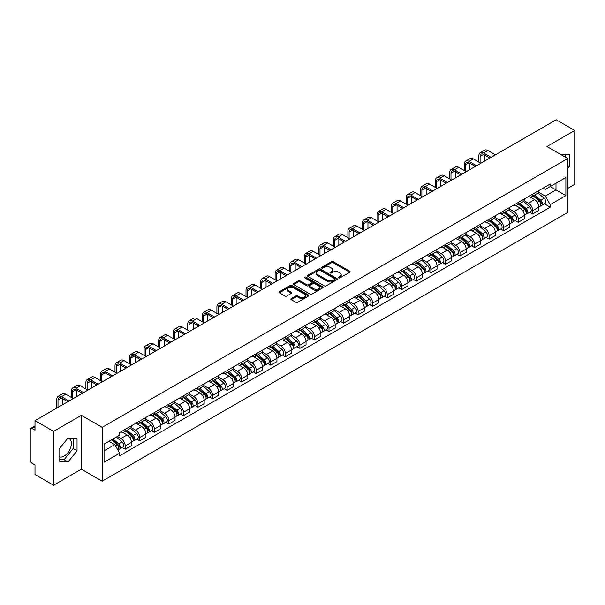 <?xml version="1.0" encoding="UTF-8"?>
<svg xmlns="http://www.w3.org/2000/svg" width="605" height="605" viewBox="0 0 605 605"><rect width="100%" height="100%" fill="white"/><g stroke="black" fill="none" stroke-linecap="round" stroke-linejoin="round"><path stroke-width="0.91" d="M338.724 277.869A0.907 0.522 0 0 0 340.01 277.869L349.743 272.25A1.293 0.749 0 0 0 350.121 271.728A1.293 0.749 0 0 0 349.743 271.199L333.257 261.678A1.293 0.749 0 0 0 331.427 261.678L321.694 267.297A0.907 0.522 0 0 0 321.429 267.667A0.907 0.522 0 0 0 321.694 268.038A0.907 0.522 0 0 0 322.972 268.038L324.235 267.312A4.144 2.39 0 0 1 330.096 267.312L331.472 268.106A4.144 2.39 0 0 1 332.682 269.792A4.144 2.39 0 0 1 331.472 271.486L330.209 272.212A0.907 0.522 0 0 0 329.944 272.583A0.907 0.522 0 0 0 330.209 272.953A0.907 0.522 0 0 0 331.495 272.953L332.75 272.227A4.144 2.39 0 0 1 338.611 272.227L339.987 273.021A4.144 2.39 0 0 1 341.197 274.715A4.144 2.39 0 0 1 339.987 276.402L338.724 277.128A0.907 0.522 0 0 0 338.46 277.498A0.907 0.522 0 0 0 338.724 277.869L338.724 277.128M560.109 154.131A10.293 5.944 -60 0 1 561.516 154.585A10.293 5.944 -60 0 1 562.612 155.576M67.745 438.315A10.293 5.944 -60 0 1 69.265 438.784A10.293 5.944 -60 0 1 70.838 447.034A10.293 5.944 -60 0 1 64.115 456.102A10.293 5.944 -60 0 1 59.033 456.646M291.217 298.583A1.293 0.749 0 0 0 290.839 299.112A1.293 0.749 0 0 0 291.217 299.641L295.845 302.311A1.293 0.749 0 0 0 297.675 302.311L308.482 296.072A1.293 0.749 0 0 0 308.86 295.543A1.293 0.749 0 0 0 308.482 295.013L291.996 285.499A1.293 0.749 0 0 0 290.166 285.499L279.359 291.739A1.293 0.749 0 0 0 278.981 292.268A1.293 0.749 0 0 0 279.359 292.797L284.947 296.019A1.293 0.749 0 0 0 286.778 296.019L291.406 293.349A1.293 0.749 0 0 0 291.784 292.82A1.293 0.749 0 0 0 291.406 292.291L288.63 290.695A3.464 1.996 0 0 1 287.617 289.281A3.464 1.996 0 0 1 289.757 287.428A3.464 1.996 0 0 1 293.531 287.867L304.383 294.128A3.464 1.996 0 0 1 305.396 295.543A3.464 1.996 0 0 1 303.264 297.395A3.464 1.996 0 0 1 299.483 296.957L297.675 295.913A1.293 0.749 0 0 0 295.845 295.913L291.217 298.583L291.217 299.641M102.184 427.334L81.38 415.325L53.573 431.373L35.007 420.656L556.184 119.76L574.75 130.476L546.95 146.531L567.755 158.54L102.184 427.334L102.184 481.202L567.755 212.408L567.755 158.54M324.325 285.87A1.293 0.749 0 0 0 326.155 285.87L336.962 279.631A1.293 0.749 0 0 0 337.34 279.102A1.293 0.749 0 0 0 336.962 278.572L320.476 269.051A1.293 0.749 0 0 0 318.646 269.051L307.839 275.29A1.293 0.749 0 0 0 307.461 275.82A1.293 0.749 0 0 0 307.839 276.349L324.325 285.87M305.041 278.066A0.907 0.522 0 0 1 305.964 278.194L305.964 277.12L322.722 286.793A1.293 0.749 0 0 1 323.1 287.322A1.293 0.749 0 0 1 322.722 287.851L311.915 294.09A1.293 0.749 0 0 1 310.085 294.09L293.599 284.569L298.227 281.922L298.227 280.849L293.599 283.518A1.293 0.749 0 0 0 293.221 284.048A1.293 0.749 0 0 0 293.599 284.569L293.599 283.518M298.227 281.922A1.293 0.749 0 0 1 300.057 281.922L300.057 280.849A1.293 0.749 0 0 0 298.227 280.849M300.057 280.849L306.743 284.705A1.293 0.749 0 0 0 308.573 284.705L311.643 282.936A1.293 0.749 0 0 0 312.021 282.406A1.293 0.749 0 0 0 311.643 281.877L304.678 277.861A0.907 0.522 0 0 1 304.413 277.491A0.907 0.522 0 0 1 304.973 277.007A0.907 0.522 0 0 1 305.964 277.12M53.573 431.373L53.573 485.24L35.007 474.524L35.007 464.988L32.118 463.317A2.639 1.52 -120 0 1 30.25 460.087L30.25 429.595A2.639 1.52 -120 0 1 30.794 428.393L35.007 425.958M567.755 188.382L574.75 184.343L574.75 130.476M53.573 485.24L81.38 469.193L102.184 481.202M35.007 420.656L35.007 430.193L32.118 428.522A2.639 1.52 -120 0 0 30.794 428.393M532.763 194.092A6.073 3.501 60 0 1 531.508 196.822L537.663 193.26A6.073 3.501 -120 0 0 538.919 190.537M524.028 200.633L528.475 203.197A6.073 3.501 60 0 1 532.763 210.631L538.926 207.076A6.073 3.501 -120 0 0 534.631 199.642L530.222 197.094M538.926 207.076L538.926 210.359L532.763 213.92L529.814 212.211M531.508 196.822A6.073 3.501 60 0 1 528.52 196.542M532.763 210.631L532.763 213.92M518.213 202.493A6.073 3.501 60 0 1 516.95 205.224L523.113 201.669A6.073 3.501 -120 0 0 524.369 198.939M515.256 220.613L518.213 222.322L524.369 218.768L524.369 215.478A6.073 3.501 -120 0 0 520.073 208.044L515.672 205.503M516.95 205.224A6.073 3.501 60 0 1 513.963 204.951M509.47 209.035L513.917 211.599A6.073 3.501 60 0 1 518.213 219.033L518.213 222.322M503.655 210.903A6.073 3.501 60 0 1 502.4 213.626L508.555 210.071A6.073 3.501 -120 0 0 509.811 207.349M500.706 229.015L503.655 230.724L509.811 227.17L509.811 223.88A6.073 3.501 -120 0 0 505.523 216.446L501.114 213.905M502.4 213.626A6.073 3.501 60 0 1 499.412 213.353M494.913 217.437L499.367 220.001A6.073 3.501 60 0 1 503.655 227.435L503.655 230.724M489.097 219.305A6.073 3.501 60 0 1 487.842 222.027L493.998 218.473A6.073 3.501 -120 0 0 495.261 215.751M486.148 237.425L489.097 239.126L495.261 235.572L495.261 232.282A6.073 3.501 -120 0 0 490.965 224.848L486.556 222.307M487.842 222.027A6.073 3.501 60 0 1 484.855 221.755M480.362 225.839L484.809 228.41A6.073 3.501 60 0 1 489.097 235.844L489.097 239.126M474.547 227.707A6.073 3.501 60 0 1 473.291 230.429L479.447 226.875A6.073 3.501 -120 0 0 480.703 224.152M471.59 245.827L474.547 247.528L480.703 243.974L480.703 240.692A6.073 3.501 -120 0 0 476.415 233.258L472.006 230.709M473.291 230.429A6.073 3.501 60 0 1 470.304 230.157M465.805 234.241L470.251 236.812A6.073 3.501 60 0 1 474.547 244.246L474.547 247.528M459.989 236.109A6.073 3.501 60 0 1 458.734 238.831L464.89 235.277A6.073 3.501 -120 0 0 466.145 232.554M457.04 254.229L459.989 255.93L466.145 252.376L466.145 249.094A6.073 3.501 -120 0 0 461.857 241.66L457.448 239.111M458.734 238.831A6.073 3.501 60 0 1 455.746 238.559M451.254 242.643L455.701 245.214A6.073 3.501 60 0 1 459.989 252.648L459.989 255.93M445.439 244.511A6.073 3.501 60 0 1 444.176 247.241L450.339 243.679A6.073 3.501 -120 0 0 451.595 240.956M442.482 262.63L445.439 264.332L451.595 260.778L451.595 257.496A6.073 3.501 -120 0 0 447.299 250.062L442.898 247.513M444.176 247.241A6.073 3.501 60 0 1 441.189 246.961M436.697 251.052L441.143 253.616A6.073 3.501 60 0 1 445.439 261.05L445.439 264.332M430.881 252.913A6.073 3.501 60 0 1 429.626 255.643L435.781 252.088A6.073 3.501 -120 0 0 437.037 249.358M427.932 271.032L430.881 272.742L437.037 269.187L437.037 265.898A6.073 3.501 -120 0 0 432.749 258.464L428.34 255.923M429.626 255.643A6.073 3.501 60 0 1 426.638 255.363M422.139 259.454L426.586 262.018A6.073 3.501 60 0 1 430.881 269.452L430.881 272.742M416.323 261.322A6.073 3.501 60 0 1 415.068 264.045L421.224 260.49A6.073 3.501 -120 0 0 422.487 257.76M413.374 279.434L416.323 281.143L422.487 277.589L422.487 274.299A6.073 3.501 -120 0 0 418.191 266.865L413.782 264.325M415.068 264.045A6.073 3.501 60 0 1 412.081 263.772M407.589 267.856L412.035 270.42A6.073 3.501 60 0 1 416.323 277.854L416.323 281.143M401.773 269.724A6.073 3.501 60 0 1 400.518 272.447L406.673 268.892A6.073 3.501 -120 0 0 407.929 266.17M398.816 287.844L401.773 289.545L407.929 285.991L407.929 282.701A6.073 3.501 -120 0 0 403.641 275.267L399.232 272.726M400.518 272.447A6.073 3.501 60 0 1 397.523 272.174M393.031 276.258L397.477 278.829A6.073 3.501 60 0 1 401.773 286.256L401.773 289.545M387.215 278.126A6.073 3.501 60 0 1 385.96 280.849L392.116 277.294A6.073 3.501 -120 0 0 393.371 274.572M384.266 296.246L387.215 297.947L393.371 294.393L393.371 291.111A6.073 3.501 -120 0 0 389.083 283.677L384.674 281.128M385.96 280.849A6.073 3.501 60 0 1 382.973 280.576M378.48 284.66L382.927 287.231A6.073 3.501 60 0 1 387.215 294.665L387.215 297.947M372.665 286.528A6.073 3.501 60 0 1 371.402 289.25L377.565 285.696A6.073 3.501 -120 0 0 378.821 282.974M369.708 304.648L372.665 306.349L378.821 302.795L378.821 299.513A6.073 3.501 -120 0 0 374.525 292.079L370.124 289.53M371.402 289.25A6.073 3.501 60 0 1 368.415 288.978M363.923 293.062L368.369 295.633A6.073 3.501 60 0 1 372.665 303.067L372.665 306.349M358.107 294.93A6.073 3.501 60 0 1 356.852 297.66L363.008 294.098A6.073 3.501 -120 0 0 364.263 291.376M355.158 313.05L358.107 314.751L364.263 311.197L364.263 307.915A6.073 3.501 -120 0 0 359.975 300.481L355.566 297.932M356.852 297.66A6.073 3.501 60 0 1 353.865 297.38M349.365 301.464L353.812 304.035A6.073 3.501 60 0 1 358.107 311.469L358.107 314.751M343.549 303.332A6.073 3.501 60 0 1 342.294 306.062L348.45 302.508A6.073 3.501 -120 0 0 349.713 299.777M340.6 321.452L343.549 323.161L349.713 319.606L349.713 316.317A6.073 3.501 -120 0 0 345.417 308.883L341.008 306.342M342.294 306.062A6.073 3.501 60 0 1 339.307 305.782M334.815 309.873L339.261 312.437A6.073 3.501 60 0 1 343.549 319.871L343.549 323.161M328.999 311.741A6.073 3.501 60 0 1 327.744 314.464L333.899 310.909A6.073 3.501 -120 0 0 335.155 308.179M326.042 329.854L328.999 331.563L335.155 328.008L335.155 324.719A6.073 3.501 -120 0 0 330.867 317.285L326.458 314.744M327.744 314.464A6.073 3.501 60 0 1 324.749 314.192M320.257 318.275L324.704 320.839A6.073 3.501 60 0 1 328.999 328.273L328.999 331.563M314.441 320.143A6.073 3.501 60 0 1 313.186 322.866L319.342 319.311A6.073 3.501 -120 0 0 320.597 316.589M311.492 338.263L314.441 339.965L320.597 336.41L320.597 333.121A6.073 3.501 -120 0 0 316.309 325.687L311.9 323.146M313.186 322.866A6.073 3.501 60 0 1 310.199 322.594M305.707 326.677L310.153 329.241A6.073 3.501 60 0 1 314.441 336.675L314.441 339.965M299.891 328.545A6.073 3.501 60 0 1 298.628 331.268L304.791 327.713A6.073 3.501 -120 0 0 306.047 324.991M296.934 346.665L299.891 348.367L306.047 344.812L306.047 341.53A6.073 3.501 -120 0 0 301.751 334.096L297.342 331.548M298.628 331.268A6.073 3.501 60 0 1 295.641 330.995M291.149 335.079L295.595 337.651A6.073 3.501 60 0 1 299.891 345.084L299.891 348.367M285.333 336.947A6.073 3.501 60 0 1 284.078 339.67L290.234 336.115A6.073 3.501 -120 0 0 291.489 333.393M282.384 355.067L285.333 356.768L291.489 353.214L291.489 349.932A6.073 3.501 -120 0 0 287.201 342.498L282.792 339.95M284.078 339.67A6.073 3.501 60 0 1 281.091 339.397M276.591 343.481L281.038 346.052A6.073 3.501 60 0 1 285.333 353.486L285.333 356.768M270.775 345.349A6.073 3.501 60 0 1 269.52 348.072L275.676 344.517A6.073 3.501 -120 0 0 276.939 341.795M267.826 363.469L270.775 365.17L276.939 361.616L276.939 358.334A6.073 3.501 -120 0 0 272.643 350.9L268.234 348.351M269.52 348.072A6.073 3.501 60 0 1 266.533 347.799M262.041 351.883L266.487 354.454A6.073 3.501 60 0 1 270.775 361.888L270.775 365.17M256.225 353.751A6.073 3.501 60 0 1 254.97 356.481L261.126 352.927A6.073 3.501 -120 0 0 262.381 350.197M253.268 371.871L256.225 373.58L262.381 370.018L262.381 366.736A6.073 3.501 -120 0 0 258.085 359.302L253.684 356.761M254.97 356.481A6.073 3.501 60 0 1 251.975 356.201M247.483 360.293L251.93 362.856A6.073 3.501 60 0 1 256.225 370.29L256.225 373.58M241.667 362.161A6.073 3.501 60 0 1 240.412 364.883L246.568 361.329A6.073 3.501 -120 0 0 247.823 358.599M238.718 380.273L241.667 381.982L247.823 378.427L247.823 375.138A6.073 3.501 -120 0 0 243.535 367.704L239.126 365.163M240.412 364.883A6.073 3.501 60 0 1 237.425 364.611M232.933 368.695L237.379 371.258A6.073 3.501 60 0 1 241.667 378.692L241.667 381.982M227.109 370.562A6.073 3.501 60 0 1 225.854 373.285L232.018 369.731A6.073 3.501 -120 0 0 233.273 367.008M224.16 388.682L227.117 390.384L233.273 386.829L233.273 383.54A6.073 3.501 -120 0 0 228.977 376.106L224.568 373.565M225.854 373.285A6.073 3.501 60 0 1 222.867 373.013M218.375 377.096L222.821 379.66A6.073 3.501 60 0 1 227.117 387.094L227.117 390.384M212.559 378.964A6.073 3.501 60 0 1 211.304 381.687L217.46 378.133A6.073 3.501 -120 0 0 218.715 375.41M209.61 397.084L212.559 398.786L218.715 395.231L218.715 391.942A6.073 3.501 -120 0 0 214.427 384.515L210.018 381.967M211.304 381.687A6.073 3.501 60 0 1 208.317 381.415M203.817 385.498L208.264 388.07A6.073 3.501 60 0 1 212.559 395.504L212.559 398.786M198.001 387.366A6.073 3.501 60 0 1 196.746 390.089L202.902 386.534A6.073 3.501 -120 0 0 204.165 383.812M195.052 405.486L198.001 407.188L204.165 403.633L204.165 400.351A6.073 3.501 -120 0 0 199.869 392.917L195.46 390.369M196.746 390.089A6.073 3.501 60 0 1 193.759 389.817M189.267 393.9L193.713 396.472A6.073 3.501 60 0 1 198.001 403.906L198.001 407.188M183.451 395.768A6.073 3.501 60 0 1 182.188 398.491L188.352 394.936A6.073 3.501 -120 0 0 189.607 392.214M180.494 413.888L183.451 415.59L189.607 412.035L189.607 408.753A6.073 3.501 -120 0 0 185.311 401.319L180.91 398.771M182.188 398.491A6.073 3.501 60 0 1 179.201 398.219M174.709 402.302L179.156 404.874A6.073 3.501 60 0 1 183.451 412.308L183.451 415.59M168.893 404.17A6.073 3.501 60 0 1 167.638 406.9L173.794 403.346A6.073 3.501 -120 0 0 175.049 400.616M165.944 422.29L168.893 423.999L175.049 420.437L175.049 417.155A6.073 3.501 -120 0 0 170.761 409.721L166.352 407.18M167.638 406.9A6.073 3.501 60 0 1 164.651 406.62M160.151 410.712L164.605 413.276A6.073 3.501 60 0 1 168.893 420.709L168.893 423.999M154.335 412.572A6.073 3.501 60 0 1 153.08 415.302L159.244 411.748A6.073 3.501 -120 0 0 160.499 409.018M151.386 430.692L154.335 432.401L160.499 428.847L160.499 425.557A6.073 3.501 -120 0 0 156.203 418.123L151.794 415.582M153.08 415.302A6.073 3.501 60 0 1 150.093 415.03M145.601 419.114L150.048 421.677A6.073 3.501 60 0 1 154.335 429.111L154.335 432.401M139.785 420.982A6.073 3.501 60 0 1 138.53 423.704L144.686 420.15A6.073 3.501 -120 0 0 145.941 417.427M136.828 439.094L139.785 440.803L145.941 437.249L145.941 433.959A6.073 3.501 -120 0 0 141.653 426.525L137.244 423.984M138.53 423.704A6.073 3.501 60 0 1 135.543 423.432M131.043 427.516L135.49 430.079A6.073 3.501 60 0 1 139.785 437.513L139.785 440.803M125.227 429.384A6.073 3.501 60 0 1 123.972 432.106L130.128 428.552A6.073 3.501 -120 0 0 131.391 425.829M122.278 447.503L125.227 449.205L131.391 445.651L131.391 442.361A6.073 3.501 -120 0 0 127.095 434.927L122.686 432.386M123.972 432.106A6.073 3.501 60 0 1 120.985 431.834M117.393 436.439L120.939 438.489A6.073 3.501 60 0 1 125.227 445.923L125.227 449.205M543.078 188.14L545.264 189.41L565.887 177.499L555.995 183.209L555.995 189.894L545.264 196.088L538.579 192.224M104.052 450.823L114.784 444.63L119.722 453.19L104.052 462.243L104.052 444.138L119.722 435.093L119.722 432.56L550.21 184.018L550.21 186.552L565.887 195.604L550.21 204.649L545.264 196.088M565.887 177.499L565.887 195.604M119.722 453.19L119.722 455.724L550.21 207.182L550.21 204.649M567.755 168.477L569.29 166.564L569.29 154.562L560.026 154.078M81.38 415.325L81.38 469.193M59.033 461.161L68.04 461.963L77.039 450.763L77.039 438.761L68.04 437.952L59.033 449.152L59.033 461.161M114.784 444.63L108.998 441.287M544.364 203.809L550.21 207.182M565.372 157.171L565.372 154.207M567.755 165.679L569.29 166.564M59.033 459.248L64.115 459.702L73.122 448.502L73.122 438.406M64.115 459.702L68.04 461.963M73.122 448.502L77.039 450.763M339.087 277.998L339.987 277.483A4.144 2.39 0 0 0 341.197 275.789L341.197 274.715M332.682 269.792L332.682 270.874A4.144 2.39 0 0 1 331.472 272.568L330.572 273.082M349.743 271.199L349.743 272.25L333.257 262.759A1.293 0.749 0 0 0 331.427 262.759L322.057 268.166M336.962 278.572L336.962 279.631L320.476 270.132A1.293 0.749 0 0 0 318.646 270.132L307.862 276.364M334.671 279.472A0.907 0.522 0 0 0 334.943 279.102A0.907 0.522 0 0 0 334.671 278.731L320.204 270.374A0.907 0.522 0 0 0 318.926 270.374L317.595 271.146A4.144 2.39 0 0 0 316.377 272.832A4.144 2.39 0 0 0 317.595 274.526L327.486 280.236A4.144 2.39 0 0 0 333.347 280.236L334.671 279.472L334.671 280.546A0.907 0.522 0 0 0 334.943 280.175L334.943 279.102M316.377 272.832L316.377 273.914A4.144 2.39 0 0 0 317.595 275.608L317.595 274.526M334.671 280.546L333.347 281.317A4.144 2.39 0 0 1 327.486 281.317L317.595 275.608M300.057 281.922L306.743 285.779A1.293 0.749 0 0 0 308.573 285.779L311.643 284.01A1.293 0.749 0 0 0 312.021 283.48L312.021 282.406M305.964 278.194L322.707 287.859M313.677 288.714A3.464 1.996 0 0 0 317.459 289.145A3.464 1.996 0 0 0 319.591 287.299A3.464 1.996 0 0 0 318.578 285.885L314.759 283.677A1.293 0.749 0 0 0 312.921 283.677L309.858 285.447A1.293 0.749 0 0 0 309.48 285.976A1.293 0.749 0 0 0 309.858 286.505L313.677 288.714L313.677 289.787A3.464 1.996 0 0 0 317.459 290.219A3.464 1.996 0 0 0 319.591 288.373L319.591 287.299M309.48 285.976L309.48 287.05A1.293 0.749 0 0 0 309.858 287.579L309.858 286.505M313.677 289.787L309.858 287.579M305.396 295.543L305.396 296.624A3.464 1.996 0 0 1 303.264 298.469A3.464 1.996 0 0 1 299.483 298.038L297.675 296.995A1.293 0.749 0 0 0 295.845 296.995L291.239 299.649M287.617 289.281L287.617 290.355A3.464 1.996 0 0 0 288.63 291.769L288.63 290.695M291.383 293.357L288.63 291.769M308.482 295.013L308.482 296.072L291.996 286.573A1.293 0.749 0 0 0 290.166 286.573L279.374 292.805M533.186 195.846L539.115 201.14A3.297 1.906 60 0 1 540.152 206.245L538.919 206.955M533.345 195.99L536.136 197.601M533.784 195.506L540.386 201.389A1.581 0.915 60 0 1 540.878 203.84A1.581 0.915 60 0 1 540.734 203.9M534.775 194.931L540.704 200.225A3.297 1.906 60 0 1 541.74 205.329A3.297 1.906 60 0 1 540.741 205.435M538.079 192.95L544.061 198.289A3.297 1.906 60 0 1 545.097 203.386L541.74 205.329M480.098 162.821L480.098 156.415A4.946 2.859 60 0 1 481.119 154.146A4.946 2.859 60 0 1 483.599 154.396L489.891 158.034M495.397 154.85L487.887 150.516A6.663 3.849 -120 0 0 484.56 150.184L480.264 152.664A6.663 3.849 -120 0 0 478.888 155.712L478.888 162.125M491.109 157.33L483.599 152.997A6.663 3.849 -120 0 0 480.264 152.664M484.386 161.21L484.386 154.85M518.629 204.256L524.565 209.542A3.297 1.906 60 0 1 525.594 214.646L524.369 215.357M518.788 204.392L521.578 206.002M519.226 203.908L525.828 209.799A1.581 0.915 60 0 1 526.327 212.242A1.581 0.915 60 0 1 526.184 212.302M520.217 203.34L526.146 208.627A3.297 1.906 60 0 1 527.182 213.731A3.297 1.906 60 0 1 526.184 213.837M523.522 201.352L529.504 206.691A3.297 1.906 60 0 1 530.54 211.788L527.182 213.731M504.078 212.657L510.007 217.951A3.297 1.906 60 0 1 511.043 223.048L509.811 223.759M504.23 212.794L507.028 214.404M504.676 212.31L511.27 218.201A1.581 0.915 60 0 1 511.769 220.651A1.581 0.915 60 0 1 511.626 220.704M505.659 211.742L511.596 217.036A3.297 1.906 60 0 1 512.632 222.133A3.297 1.906 60 0 1 511.633 222.239M508.971 209.754L514.953 215.093A3.297 1.906 60 0 1 515.989 220.197L512.632 222.133M465.54 171.23L465.54 164.817A4.946 2.859 60 0 1 466.568 162.556A4.946 2.859 60 0 1 469.041 162.798L475.341 166.435M480.846 163.252L473.329 158.918A6.663 3.849 -120 0 0 470.002 158.586L465.706 161.066A6.663 3.849 -120 0 0 464.33 164.114L464.33 170.527M476.551 165.732L469.041 161.399A6.663 3.849 -120 0 0 465.706 161.066M469.835 169.612L469.835 163.252M450.99 179.632L450.99 173.219A4.946 2.859 60 0 1 452.011 170.958A4.946 2.859 60 0 1 454.484 171.2L460.783 174.837M466.289 171.661L458.779 167.32A6.663 3.849 -120 0 0 455.444 166.995L451.156 169.468A6.663 3.849 -120 0 0 449.772 172.523L449.772 178.929M461.993 174.134L454.484 169.801A6.663 3.849 -120 0 0 451.156 169.468M455.278 178.014L455.278 171.661M489.521 221.059L495.45 226.353A3.297 1.906 60 0 1 496.486 231.45L495.261 232.161M489.679 221.196L492.47 222.814M490.118 220.712L496.72 226.603A1.581 0.915 60 0 1 497.219 229.053A1.581 0.915 60 0 1 497.076 229.106M491.109 220.144L497.038 225.438A3.297 1.906 60 0 1 498.074 230.535A3.297 1.906 60 0 1 497.076 230.641M494.414 218.155L500.395 223.495A3.297 1.906 60 0 1 501.432 228.599L498.074 230.535M474.963 229.461L480.899 234.755A3.297 1.906 60 0 1 481.935 239.852L480.703 240.563M475.122 229.605L477.912 231.216M475.568 229.113L482.162 235.005A1.581 0.915 60 0 1 482.661 237.455A1.581 0.915 60 0 1 482.518 237.508M476.551 228.546L482.48 233.84A3.297 1.906 60 0 1 483.516 238.937A3.297 1.906 60 0 1 482.525 239.043M479.863 226.565L485.845 231.896A3.297 1.906 60 0 1 486.881 237.001L483.516 238.937M460.413 237.863L466.342 243.157A3.297 1.906 60 0 1 467.378 248.262L466.145 248.973M460.571 238.007L463.362 239.618M461.01 237.523L467.612 243.407A1.581 0.915 60 0 1 468.104 245.857A1.581 0.915 60 0 1 467.96 245.917M462.001 236.948L467.93 242.242A3.297 1.906 60 0 1 468.966 247.339A3.297 1.906 60 0 1 467.967 247.445M465.305 234.967L471.287 240.306A3.297 1.906 60 0 1 472.323 245.403L468.966 247.339M436.432 188.034L436.432 181.621A4.946 2.859 60 0 1 437.46 179.36A4.946 2.859 60 0 1 439.933 179.602L446.225 183.239M451.731 180.063L444.221 175.722A6.663 3.849 -120 0 0 440.894 175.397L436.598 177.87A6.663 3.849 -120 0 0 435.222 180.925L435.222 187.331M447.443 182.536L439.933 178.203A6.663 3.849 -120 0 0 436.598 177.87M440.727 186.416L440.727 180.063M421.874 196.436L421.874 190.03A4.946 2.859 60 0 1 422.903 187.762A4.946 2.859 60 0 1 425.375 188.004L431.675 191.641M437.181 188.465L429.671 184.132A6.663 3.849 -120 0 0 426.336 183.799L422.048 186.279A6.663 3.849 -120 0 0 420.664 189.327L420.664 195.74M432.885 190.946L425.375 186.605A6.663 3.849 -120 0 0 422.048 186.279M426.17 194.818L426.17 188.465M407.324 204.838L407.324 198.432A4.946 2.859 60 0 1 408.345 196.164A4.946 2.859 60 0 1 410.825 196.413L417.117 200.043M422.623 196.867L415.113 192.534A6.663 3.849 -120 0 0 411.778 192.201L407.49 194.681A6.663 3.849 -120 0 0 406.106 197.729L406.106 204.142M418.335 199.348L410.825 195.007A6.663 3.849 -120 0 0 407.49 194.681M411.612 203.227L411.612 196.867M445.855 246.265L451.791 251.559A3.297 1.906 60 0 1 452.82 256.664L451.595 257.375M446.014 246.409L448.804 248.02M446.452 245.925L453.054 251.809A1.581 0.915 60 0 1 453.553 254.259A1.581 0.915 60 0 1 453.41 254.319M447.443 245.35L453.372 250.644A3.297 1.906 60 0 1 454.408 255.749A3.297 1.906 60 0 1 453.41 255.854M450.748 243.369L456.73 248.708A3.297 1.906 60 0 1 457.766 253.805L454.408 255.749M392.766 213.24L392.766 206.834A4.946 2.859 60 0 1 393.795 204.566A4.946 2.859 60 0 1 396.267 204.815L402.567 208.453M408.072 205.269L400.555 200.936A6.663 3.849 -120 0 0 397.228 200.603L392.932 203.083A6.663 3.849 -120 0 0 391.556 206.131L391.556 212.544M403.777 207.749L396.267 203.416A6.663 3.849 -120 0 0 392.932 203.083M397.061 211.629L397.061 205.269M431.305 254.675L437.233 259.961A3.297 1.906 60 0 1 438.27 265.066L437.037 265.776M431.456 254.811L434.254 256.422M431.902 254.327L438.496 260.218A1.581 0.915 60 0 1 438.996 262.661A1.581 0.915 60 0 1 438.852 262.721M432.885 253.76L438.822 259.046A3.297 1.906 60 0 1 439.858 264.151A3.297 1.906 60 0 1 438.859 264.256M436.197 251.771L442.179 257.11A3.297 1.906 60 0 1 443.215 262.207L439.858 264.151M378.216 221.649L378.216 215.236A4.946 2.859 60 0 1 379.237 212.968A4.946 2.859 60 0 1 381.71 213.217L388.009 216.855M393.515 213.671L386.005 209.338A6.663 3.849 -120 0 0 382.67 209.005L378.382 211.485A6.663 3.849 -120 0 0 376.998 214.533L376.998 220.946M389.219 216.151L381.71 211.818A6.663 3.849 -120 0 0 378.382 211.485M382.504 220.031L382.504 213.671M416.747 263.077L422.676 268.37A3.297 1.906 60 0 1 423.712 273.468L422.479 274.178M416.905 263.213L419.696 264.824M417.344 262.729L423.946 268.62A1.581 0.915 60 0 1 424.445 271.07A1.581 0.915 60 0 1 424.294 271.123M418.335 262.162L424.264 267.448A3.297 1.906 60 0 1 425.3 272.552A3.297 1.906 60 0 1 424.302 272.658M421.64 260.173L427.622 265.512A3.297 1.906 60 0 1 428.658 270.616L425.3 272.552M363.658 230.051L363.658 223.638A4.946 2.859 60 0 1 364.686 221.377A4.946 2.859 60 0 1 367.159 221.619L373.451 225.257M378.957 222.08L371.447 217.739A6.663 3.849 -120 0 0 368.12 217.414L363.824 219.887A6.663 3.849 -120 0 0 362.448 222.942L362.448 229.348M374.669 224.553L367.159 220.22A6.663 3.849 -120 0 0 363.824 219.887M367.953 228.433L367.953 222.08M402.189 271.479L408.125 276.772A3.297 1.906 60 0 1 409.161 281.87L407.929 282.58M402.348 271.615L405.138 273.233M402.794 271.131L409.388 277.022A1.581 0.915 60 0 1 409.887 279.472A1.581 0.915 60 0 1 409.744 279.525M403.777 270.564L409.706 275.857A3.297 1.906 60 0 1 410.742 280.954A3.297 1.906 60 0 1 409.751 281.06M407.082 268.575L413.071 273.914A3.297 1.906 60 0 1 414.107 279.018L410.742 280.954M349.1 238.453L349.1 232.04A4.946 2.859 60 0 1 350.129 229.779A4.946 2.859 60 0 1 352.602 230.021L358.901 233.659M364.407 230.482L356.897 226.141A6.663 3.849 -120 0 0 353.562 225.816L349.274 228.289A6.663 3.849 -120 0 0 347.89 231.344L347.89 237.75M360.111 232.955L352.602 228.622A6.663 3.849 -120 0 0 349.274 228.289M353.396 236.835L353.396 230.482M387.639 279.881L393.568 285.174A3.297 1.906 60 0 1 394.604 290.271L393.371 290.982M387.797 280.024L390.588 281.635M388.236 279.533L394.838 285.424A1.581 0.915 60 0 1 395.33 287.874A1.581 0.915 60 0 1 395.186 287.927M389.227 278.965L395.156 284.259A3.297 1.906 60 0 1 396.192 289.356A3.297 1.906 60 0 1 395.194 289.462M392.532 276.977L398.514 282.316A3.297 1.906 60 0 1 399.55 287.42L396.192 289.356M334.55 246.855L334.55 240.442A4.946 2.859 60 0 1 335.571 238.181A4.946 2.859 60 0 1 338.044 238.423L344.343 242.06M349.849 238.884L342.339 234.551A6.663 3.849 -120 0 0 339.004 234.218L334.716 236.699A6.663 3.849 -120 0 0 333.332 239.746L333.332 246.159M345.561 241.365L338.044 237.024A6.663 3.849 -120 0 0 334.716 236.699M338.838 245.237L338.838 238.884M373.081 288.282L379.01 293.576A3.297 1.906 60 0 1 380.046 298.681L378.821 299.384M373.24 288.426L376.03 290.037M373.678 287.942L380.28 293.826A1.581 0.915 60 0 1 380.779 296.276A1.581 0.915 60 0 1 380.636 296.337M374.669 287.367L380.598 292.661A3.297 1.906 60 0 1 381.634 297.758A3.297 1.906 60 0 1 380.636 297.864M377.974 285.386L383.956 290.725A3.297 1.906 60 0 1 384.992 295.822L381.634 297.758M319.992 255.257L319.992 248.852A4.946 2.859 60 0 1 321.021 246.583A4.946 2.859 60 0 1 323.493 246.832L329.793 250.462M335.299 247.286L327.781 242.953A6.663 3.849 -120 0 0 324.454 242.62L320.158 245.101A6.663 3.849 -120 0 0 318.782 248.148L318.782 254.561M331.003 249.767L323.493 245.426A6.663 3.849 -120 0 0 320.158 245.101M324.288 253.646L324.288 247.286M358.531 296.684L364.46 301.978A3.297 1.906 60 0 1 365.496 307.083L364.263 307.794M358.682 296.828L361.48 298.439M359.128 296.344L365.723 302.228A1.581 0.915 60 0 1 366.222 304.678A1.581 0.915 60 0 1 366.078 304.738M360.111 295.769L366.048 301.063A3.297 1.906 60 0 1 367.084 306.168A3.297 1.906 60 0 1 366.085 306.274M363.423 293.788L369.405 299.127A3.297 1.906 60 0 1 370.441 304.224L367.084 306.168M305.442 263.659L305.442 257.254A4.946 2.859 60 0 1 306.463 254.985A4.946 2.859 60 0 1 308.936 255.234L315.235 258.864M320.741 255.688L313.231 251.355A6.663 3.849 -120 0 0 309.896 251.022L305.608 253.503A6.663 3.849 -120 0 0 304.224 256.55L304.224 262.963M316.445 258.169L308.936 253.835A6.663 3.849 -120 0 0 305.608 253.503M309.73 262.048L309.73 255.688M343.973 305.094L349.902 310.38A3.297 1.906 60 0 1 350.938 315.485L349.705 316.196M344.132 305.23L346.922 306.841M344.57 304.746L351.172 310.637A1.581 0.915 60 0 1 351.671 313.08A1.581 0.915 60 0 1 351.52 313.14M345.561 304.171L351.49 309.465A3.297 1.906 60 0 1 352.526 314.57A3.297 1.906 60 0 1 351.528 314.676M348.866 302.19L354.848 307.529A3.297 1.906 60 0 1 355.884 312.626L352.526 314.57M290.884 272.068L290.884 265.655A4.946 2.859 60 0 1 291.912 263.387A4.946 2.859 60 0 1 294.385 263.636L300.677 267.274M306.183 264.09L298.673 259.757A6.663 3.849 -120 0 0 295.346 259.424L291.05 261.904A6.663 3.849 -120 0 0 289.674 264.952L289.674 271.365M301.895 266.571L294.385 262.237A6.663 3.849 -120 0 0 291.05 261.904M295.179 270.45L295.179 264.09M329.415 313.496L335.351 318.79A3.297 1.906 60 0 1 336.388 323.887L335.155 324.598M329.574 313.632L332.364 315.243M330.02 313.148L336.614 319.039A1.581 0.915 60 0 1 337.114 321.489A1.581 0.915 60 0 1 336.97 321.542M331.003 312.581L336.932 317.867A3.297 1.906 60 0 1 337.968 322.972A3.297 1.906 60 0 1 336.977 323.078M334.308 310.592L340.297 315.931A3.297 1.906 60 0 1 341.326 321.036L337.968 322.972M276.326 280.47L276.326 274.057A4.946 2.859 60 0 1 277.355 271.796A4.946 2.859 60 0 1 279.828 272.038L286.127 275.676M291.633 272.5L284.123 268.159A6.663 3.849 -120 0 0 280.788 267.834L276.5 270.306A6.663 3.849 -120 0 0 275.116 273.362L275.116 279.767M287.337 274.973L279.828 270.639A6.663 3.849 -120 0 0 276.5 270.306M280.622 278.852L280.622 272.5M314.865 321.898L320.794 327.192A3.297 1.906 60 0 1 321.83 332.289L320.597 333M315.024 322.034L317.814 323.652M315.462 321.55L322.064 327.441A1.581 0.915 60 0 1 322.556 329.891A1.581 0.915 60 0 1 322.412 329.944M316.453 320.983L322.382 326.276A3.297 1.906 60 0 1 323.418 331.374A3.297 1.906 60 0 1 322.42 331.479M319.758 318.994L325.74 324.333A3.297 1.906 60 0 1 326.776 329.438L323.418 331.374M261.776 288.872L261.776 282.459A4.946 2.859 60 0 1 262.797 280.198A4.946 2.859 60 0 1 265.27 280.44L271.569 284.078M277.075 280.901L269.565 276.561A6.663 3.849 -120 0 0 266.23 276.235L261.942 278.708A6.663 3.849 -120 0 0 260.558 281.764L260.558 288.169M272.787 283.374L265.27 279.041A6.663 3.849 -120 0 0 261.942 278.708M266.064 287.254L266.064 280.901M300.307 330.3L306.236 335.594A3.297 1.906 60 0 1 307.272 340.691L306.047 341.401M300.466 330.443L303.256 332.054M300.904 329.952L307.506 335.843A1.581 0.915 60 0 1 308.005 338.293A1.581 0.915 60 0 1 307.862 338.346M301.895 329.385L307.824 334.678A3.297 1.906 60 0 1 308.86 339.776A3.297 1.906 60 0 1 307.862 339.881M305.2 327.396L311.182 332.735A3.297 1.906 60 0 1 312.218 337.84L308.86 339.776M247.218 297.274L247.218 290.861A4.946 2.859 60 0 1 248.247 288.6A4.946 2.859 60 0 1 250.72 288.842L257.019 292.48M262.517 289.303L255.007 284.963A6.663 3.849 -120 0 0 251.68 284.637L247.385 287.118A6.663 3.849 -120 0 0 246.008 290.166L246.008 296.571M258.229 291.784L250.72 287.443A6.663 3.849 -120 0 0 247.385 287.118M251.514 295.656L251.514 289.303M285.757 338.702L291.686 343.995A3.297 1.906 60 0 1 292.722 349.1L291.489 349.803M285.908 338.845L288.706 340.456M286.354 338.361L292.949 344.245A1.581 0.915 60 0 1 293.448 346.695A1.581 0.915 60 0 1 293.304 346.756M287.337 337.787L293.274 343.08A3.297 1.906 60 0 1 294.31 348.177A3.297 1.906 60 0 1 293.312 348.283M290.65 335.805L296.632 341.144A3.297 1.906 60 0 1 297.668 346.241L294.31 348.177M232.668 305.676L232.668 299.271A4.946 2.859 60 0 1 233.689 297.002A4.946 2.859 60 0 1 236.162 297.252L242.461 300.882M247.967 297.705L240.457 293.372A6.663 3.849 -120 0 0 237.122 293.039L232.834 295.52A6.663 3.849 -120 0 0 231.45 298.567L231.45 304.98M243.671 300.186L236.162 295.845A6.663 3.849 -120 0 0 232.834 295.52M236.956 304.065L236.956 297.705M271.199 347.104L277.128 352.397A3.297 1.906 60 0 1 278.164 357.502L276.931 358.213M271.358 347.247L274.148 348.858M271.796 346.763L278.398 352.647A1.581 0.915 60 0 1 278.897 355.097A1.581 0.915 60 0 1 278.746 355.158M272.787 346.189L278.716 351.482A3.297 1.906 60 0 1 279.752 356.587A3.297 1.906 60 0 1 278.754 356.693M276.092 344.207L282.074 349.546A3.297 1.906 60 0 1 283.11 354.643L279.752 356.587M218.11 314.078L218.11 307.673A4.946 2.859 60 0 1 219.131 305.404A4.946 2.859 60 0 1 221.612 305.654L227.904 309.284M233.409 306.107L225.899 301.774A6.663 3.849 -120 0 0 222.572 301.441L218.276 303.922A6.663 3.849 -120 0 0 216.9 306.969L216.9 313.382M229.121 308.588L221.612 304.247A6.663 3.849 -120 0 0 218.276 303.922M222.398 312.467L222.398 306.107M256.641 355.513L262.578 360.799A3.297 1.906 60 0 1 263.614 365.904L262.381 366.615M256.8 355.649L259.59 357.26M257.246 355.165L263.84 361.056A1.581 0.915 60 0 1 264.34 363.499A1.581 0.915 60 0 1 264.196 363.56M258.229 354.59L264.158 359.884A3.297 1.906 60 0 1 265.194 364.989A3.297 1.906 60 0 1 264.204 365.095M261.534 352.609L267.523 357.948A3.297 1.906 60 0 1 268.552 363.045L265.194 364.989M203.552 322.488L203.552 316.075A4.946 2.859 60 0 1 204.581 313.806A4.946 2.859 60 0 1 207.054 314.055L213.353 317.693M218.859 314.509L211.349 310.176A6.663 3.849 -120 0 0 208.014 309.843L203.719 312.324A6.663 3.849 -120 0 0 202.342 315.371L202.342 321.784M214.563 316.99L207.054 312.656A6.663 3.849 -120 0 0 203.719 312.324M207.848 320.869L207.848 314.509M242.091 363.915L248.02 369.209A3.297 1.906 60 0 1 249.056 374.306L247.823 375.017M242.25 364.051L245.04 365.662M242.688 363.567L249.29 369.458A1.581 0.915 60 0 1 249.782 371.901A1.581 0.915 60 0 1 249.638 371.962M243.679 363L249.608 368.286A3.297 1.906 60 0 1 250.644 373.391A3.297 1.906 60 0 1 249.646 373.497M246.984 361.011L252.966 366.35A3.297 1.906 60 0 1 254.002 371.447L250.644 373.391M189.002 330.89L189.002 324.477A4.946 2.859 60 0 1 190.023 322.215A4.946 2.859 60 0 1 192.496 322.457L198.795 326.095M204.301 322.919L196.791 318.578A6.663 3.849 -120 0 0 193.456 318.253L189.168 320.726A6.663 3.849 -120 0 0 187.784 323.781L187.784 330.186M200.013 325.392L192.496 321.058A6.663 3.849 -120 0 0 189.168 320.726M193.29 329.271L193.29 322.919M227.533 372.317L233.462 377.611A3.297 1.906 60 0 1 234.498 382.708L233.273 383.419M227.692 372.453L230.482 374.071M228.13 371.969L234.732 377.86A1.581 0.915 60 0 1 235.232 380.311A1.581 0.915 60 0 1 235.088 380.363M229.121 371.402L235.05 376.696A3.297 1.906 60 0 1 236.086 381.793A3.297 1.906 60 0 1 235.088 381.899M232.426 369.413L238.408 374.752A3.297 1.906 60 0 1 239.444 379.857L236.086 381.793M174.444 339.292L174.444 332.879A4.946 2.859 60 0 1 175.473 330.617A4.946 2.859 60 0 1 177.946 330.859L184.245 334.497M189.743 331.321L182.234 326.98A6.663 3.849 -120 0 0 178.906 326.655L174.611 329.128A6.663 3.849 -120 0 0 173.234 332.183L173.234 338.588M185.455 333.794L177.946 329.46A6.663 3.849 -120 0 0 174.611 329.128M178.74 337.673L178.74 331.321M212.983 380.719L218.912 386.013A3.297 1.906 60 0 1 219.948 391.11L218.715 391.821M213.134 380.863L215.924 382.473M213.58 380.371L220.175 386.262A1.581 0.915 60 0 1 220.674 388.712A1.581 0.915 60 0 1 220.53 388.765M214.563 379.804L220.5 385.098A3.297 1.906 60 0 1 221.528 390.195A3.297 1.906 60 0 1 220.538 390.301M217.876 377.815L223.858 383.154A3.297 1.906 60 0 1 224.894 388.259L221.528 390.195M159.894 347.693L159.894 341.28A4.946 2.859 60 0 1 160.915 339.019A4.946 2.859 60 0 1 163.388 339.261L169.687 342.899M175.193 339.723L167.683 335.382A6.663 3.849 -120 0 0 164.348 335.057L160.06 337.529A6.663 3.849 -120 0 0 158.676 340.585L158.676 346.99M170.897 342.196L163.388 337.862A6.663 3.849 -120 0 0 160.06 337.529M164.182 346.075L164.182 339.723M198.425 389.121L204.354 394.415A3.297 1.906 60 0 1 205.39 399.512L204.157 400.223M198.584 389.265L201.374 390.875M199.022 388.781L205.624 394.664A1.581 0.915 60 0 1 206.116 397.114A1.581 0.915 60 0 1 205.972 397.175M200.013 388.206L205.942 393.5A3.297 1.906 60 0 1 206.978 398.597A3.297 1.906 60 0 1 205.98 398.703M203.318 386.224L209.3 391.556A3.297 1.906 60 0 1 210.336 396.661L206.978 398.597M145.336 356.095L145.336 349.69A4.946 2.859 60 0 1 146.357 347.421A4.946 2.859 60 0 1 148.838 347.663L155.13 351.301M160.635 348.125L153.125 343.791A6.663 3.849 -120 0 0 149.798 343.459L145.502 345.939A6.663 3.849 -120 0 0 144.126 348.987L144.126 355.4M156.347 350.605L148.838 346.264A6.663 3.849 -120 0 0 145.502 345.939M149.624 354.477L149.624 348.125M183.867 397.523L189.804 402.817A3.297 1.906 60 0 1 190.84 407.921L189.607 408.632M184.026 397.666L186.816 399.277M184.464 397.183L191.067 403.066A1.581 0.915 60 0 1 191.566 405.516A1.581 0.915 60 0 1 191.422 405.577M185.455 396.608L191.384 401.902A3.297 1.906 60 0 1 192.42 407.006A3.297 1.906 60 0 1 191.43 407.112M188.76 394.626L194.742 399.965A3.297 1.906 60 0 1 195.778 405.063L192.42 407.006M130.778 364.497L130.778 358.092A4.946 2.859 60 0 1 131.807 355.823A4.946 2.859 60 0 1 134.28 356.073L140.579 359.703M146.085 356.526L138.575 352.193A6.663 3.849 -120 0 0 135.24 351.86L130.945 354.341A6.663 3.849 -120 0 0 129.568 357.389L129.568 363.802M141.789 359.007L134.28 354.666A6.663 3.849 -120 0 0 130.945 354.341M135.074 362.887L135.074 356.526M169.317 405.932L175.246 411.219A3.297 1.906 60 0 1 176.282 416.323L175.049 417.034M169.476 406.068L172.266 407.679M169.914 405.584L176.516 411.476A1.581 0.915 60 0 1 177.008 413.918A1.581 0.915 60 0 1 176.864 413.979M170.897 405.01L176.834 410.303A3.297 1.906 60 0 1 177.87 415.408A3.297 1.906 60 0 1 176.872 415.514M174.21 403.028L180.192 408.367A3.297 1.906 60 0 1 181.228 413.465L177.87 415.408M116.228 372.907L116.228 366.494A4.946 2.859 60 0 1 117.249 364.225A4.946 2.859 60 0 1 119.722 364.475L126.021 368.112M131.527 364.928L124.017 360.595A6.663 3.849 -120 0 0 120.682 360.262L116.394 362.743A6.663 3.849 -120 0 0 115.011 365.791L115.011 372.204M127.239 367.409L119.722 363.076A6.663 3.849 -120 0 0 116.394 362.743M120.516 371.288L120.516 364.928M154.759 414.334L160.688 419.62A3.297 1.906 60 0 1 161.724 424.725L160.499 425.436M154.918 414.47L157.708 416.081M155.356 413.986L161.958 419.878A1.581 0.915 60 0 1 162.458 422.32A1.581 0.915 60 0 1 162.314 422.381M156.347 413.419L162.276 418.705A3.297 1.906 60 0 1 163.312 423.81A3.297 1.906 60 0 1 162.314 423.916M159.652 411.43L165.634 416.769A3.297 1.906 60 0 1 166.67 421.867L163.312 423.81M101.67 381.309L101.67 374.896A4.946 2.859 60 0 1 102.699 372.635A4.946 2.859 60 0 1 105.172 372.877L111.471 376.514M116.969 373.33L109.46 368.997A6.663 3.849 -120 0 0 106.132 368.664L101.837 371.145A6.663 3.849 -120 0 0 100.46 374.192L100.46 380.605M112.681 375.811L105.172 371.478A6.663 3.849 -120 0 0 101.837 371.145M105.966 379.69L105.966 373.33M140.209 422.736L146.138 428.03A3.297 1.906 60 0 1 147.174 433.127L145.941 433.838M140.36 422.872L143.151 424.483M140.806 422.388L147.401 428.28A1.581 0.915 60 0 1 147.9 430.73A1.581 0.915 60 0 1 147.756 430.783M141.789 421.821L147.726 427.115A3.297 1.906 60 0 1 148.754 432.212A3.297 1.906 60 0 1 147.764 432.318M145.102 419.832L151.084 425.171A3.297 1.906 60 0 1 152.12 430.276L148.754 432.212M87.12 389.711L87.12 383.298A4.946 2.859 60 0 1 88.141 381.037A4.946 2.859 60 0 1 90.614 381.279L96.913 384.916M102.419 381.74L94.909 377.399A6.663 3.849 -120 0 0 91.574 377.074L87.286 379.547A6.663 3.849 -120 0 0 85.902 382.602L85.902 389.007M98.123 384.213L90.614 379.88A6.663 3.849 -120 0 0 87.286 379.547M91.408 388.092L91.408 381.74M125.651 431.138L131.58 436.432A3.297 1.906 60 0 1 132.616 441.529L131.383 442.24M125.81 431.282L128.6 432.893M126.248 430.79L132.85 436.681A1.581 0.915 60 0 1 133.342 439.132A1.581 0.915 60 0 1 133.198 439.185M127.239 430.223L133.168 435.517A3.297 1.906 60 0 1 134.204 440.614A3.297 1.906 60 0 1 133.206 440.72M130.544 428.234L136.526 433.573A3.297 1.906 60 0 1 137.562 438.678L134.204 440.614M72.562 398.113L72.562 391.7A4.946 2.859 60 0 1 73.583 389.439A4.946 2.859 60 0 1 76.064 389.68L82.356 393.318M87.861 390.142L80.352 385.801A6.663 3.849 -120 0 0 77.024 385.476L72.729 387.949A6.663 3.849 -120 0 0 71.352 391.004L71.352 397.409M83.573 392.615L76.064 388.281A6.663 3.849 -120 0 0 72.729 387.949M76.85 396.494L76.85 390.142M111.456 439.865L117.03 444.834A3.297 1.906 60 0 1 118.066 449.931L117.899 450.029M111.517 439.835L114.043 441.295M112.054 439.517L118.293 445.083A1.581 0.915 60 0 1 118.792 447.534A1.581 0.915 60 0 1 118.648 447.587M113.044 438.95L118.61 443.919A3.297 1.906 60 0 1 119.646 449.016A3.297 1.906 60 0 1 118.656 449.122M116.402 437.007L121.968 441.975A3.297 1.906 60 0 1 123.004 447.08L119.646 449.016M58.004 407.377L58.004 400.109A4.946 2.859 60 0 1 59.033 397.84A4.946 2.859 60 0 1 61.506 398.082L67.805 401.72M73.311 398.544L65.794 394.21A6.663 3.849 -120 0 0 62.466 393.878L58.171 396.358A6.663 3.849 -120 0 0 56.794 399.406L56.794 408.08M69.015 401.024L61.506 396.683A6.663 3.849 -120 0 0 58.171 396.358M62.3 404.896L62.3 398.544M139.785 437.513L145.941 433.959M154.335 429.111L160.499 425.557M168.893 420.709L175.049 417.155M183.451 412.308L189.607 408.753M198.001 403.906L204.165 400.351M212.559 395.504L218.715 391.942M227.117 387.094L233.273 383.54M241.667 378.692L247.823 375.138M256.225 370.29L262.381 366.736M270.775 361.888L276.939 358.334M285.333 353.486L291.489 349.932M299.891 345.084L306.047 341.53M314.441 336.675L320.597 333.121M328.999 328.273L335.155 324.719M343.549 319.871L349.713 316.317M358.107 311.469L364.263 307.915M372.665 303.067L378.821 299.513M387.215 294.665L393.371 291.111M401.773 286.256L407.929 282.701M416.323 277.854L422.487 274.299M430.881 269.452L437.037 265.898M445.439 261.05L451.595 257.496M459.989 252.648L466.145 249.094M474.547 244.246L480.703 240.692M489.097 235.844L495.261 232.282M503.655 227.435L509.811 223.88M518.213 219.033L524.369 215.478M125.227 445.923L131.391 442.361M120.939 438.489L127.095 434.927M135.49 430.079L141.653 426.525M150.048 421.677L156.203 418.123M164.605 413.276L170.761 409.721M179.156 404.874L185.311 401.319M193.713 396.472L199.869 392.917M208.264 388.07L214.427 384.515M222.821 379.66L228.977 376.106M237.379 371.258L243.535 367.704M251.93 362.856L258.085 359.302M266.487 354.454L272.643 350.9M281.038 346.052L287.201 342.498M295.595 337.651L301.751 334.096M310.153 329.241L316.309 325.687M324.704 320.839L330.867 317.285M339.261 312.437L345.417 308.883M353.812 304.035L359.975 300.481M368.369 295.633L374.525 292.079M382.927 287.231L389.083 283.677M397.477 278.829L403.641 275.267M412.035 270.42L418.191 266.865M426.586 262.018L432.749 258.464M441.143 253.616L447.299 250.062M455.701 245.214L461.857 241.66M470.251 236.812L476.415 233.258M484.809 228.41L490.965 224.848M499.367 220.001L505.523 216.446M513.917 211.599L520.073 208.044M528.475 203.197L534.631 199.642M35.007 426.85L32.118 428.522M339.987 277.483L339.987 276.402M330.209 272.953L330.209 272.212M331.472 272.568L331.472 271.486M321.694 268.038L321.694 267.297M331.427 262.759L331.427 261.678M333.257 262.759L333.257 261.678M307.839 276.349L307.839 275.29M318.646 270.132L318.646 269.051M320.476 270.132L320.476 269.051M327.486 281.317L327.486 280.236M333.347 281.317L333.347 280.236M306.743 285.779L306.743 284.705M308.573 285.779L308.573 284.705M311.643 284.01L311.643 282.936M322.722 287.851L322.722 286.793M295.845 296.995L295.845 295.913M297.675 296.995L297.675 295.913M299.483 298.038L299.483 296.957M291.406 293.349L291.406 292.291M279.359 292.797L279.359 291.739M290.166 286.573L290.166 285.499M291.996 286.573L291.996 285.499M539.115 201.14L537.27 202.206M541.21 203.114L540.613 203.462M544.061 198.289L540.704 200.225M483.599 152.997L487.887 150.516M480.098 156.415L483.599 154.396M524.565 209.542L522.712 210.616M526.652 211.523L526.063 211.863M529.504 206.691L526.146 208.627M510.007 217.951L508.155 219.018M512.102 219.925L511.505 220.265M514.953 215.093L511.596 217.036M469.041 161.399L473.329 158.918M465.54 164.817L469.041 162.798M454.484 169.801L458.779 167.32M450.99 173.219L454.484 171.2M495.45 226.353L493.604 227.42M497.544 228.327L496.947 228.667M500.395 223.495L497.038 225.438M480.899 234.755L479.047 235.821M482.987 236.729L482.397 237.069M485.845 231.896L482.48 233.84M466.342 243.157L464.496 244.223M468.436 245.131L467.839 245.479M471.287 240.306L467.93 242.242M439.933 178.203L444.221 175.722M436.432 181.621L439.933 179.602M425.375 186.605L429.671 184.132M421.874 190.03L425.375 188.004M410.825 195.007L415.113 192.534M407.324 198.432L410.825 196.413M451.791 251.559L449.939 252.625M453.879 253.533L453.289 253.881M456.73 248.708L453.372 250.644M396.267 203.416L400.555 200.936M392.766 206.834L396.267 204.815M437.233 259.961L435.381 261.035M439.328 261.942L438.731 262.283M442.179 257.11L438.822 259.046M381.71 211.818L386.005 209.338M378.216 215.236L381.71 213.217M422.676 268.37L420.83 269.437M424.77 270.344L424.173 270.685M427.622 265.512L424.264 267.448M367.159 220.22L371.447 217.739M363.658 223.638L367.159 221.619M408.125 276.772L406.273 277.839M410.213 278.746L409.623 279.087M413.071 273.914L409.706 275.857M352.602 228.622L356.897 226.141M349.1 232.04L352.602 230.021M393.568 285.174L391.722 286.241M395.662 287.148L395.065 287.488M398.514 282.316L395.156 284.259M338.044 237.024L342.339 234.551M334.55 240.442L338.044 238.423M379.01 293.576L377.165 294.643M381.105 295.55L380.507 295.898M383.956 290.725L380.598 292.661M323.493 245.426L327.781 242.953M319.992 248.852L323.493 246.832M364.46 301.978L362.607 303.045M366.547 303.952L365.957 304.3M369.405 299.127L366.048 301.063M308.936 253.835L313.231 251.355M305.442 257.254L308.936 255.234M349.902 310.38L348.056 311.454M351.997 312.354L351.399 312.702M354.848 307.529L351.49 309.465M294.385 262.237L298.673 259.757M290.884 265.655L294.385 263.636M335.351 318.79L333.499 319.856M337.439 320.763L336.849 321.104M340.297 315.931L336.932 317.867M279.828 270.639L284.123 268.159M276.326 274.057L279.828 272.038M320.794 327.192L318.948 328.258M322.888 329.165L322.291 329.506M325.74 324.333L322.382 326.276M265.27 279.041L269.565 276.561M261.776 282.459L265.27 280.44M306.236 335.594L304.391 336.66M308.331 337.567L307.733 337.908M311.182 332.735L307.824 334.678M250.72 287.443L255.007 284.963M247.218 290.861L250.72 288.842M291.686 343.995L289.833 345.062M293.773 345.969L293.183 346.317M296.632 341.144L293.274 343.08M236.162 295.845L240.457 293.372M232.668 299.271L236.162 297.252M277.128 352.397L275.283 353.464M279.223 354.371L278.625 354.719M282.074 349.546L278.716 351.482M221.612 304.247L225.899 301.774M218.11 307.673L221.612 305.654M262.578 360.799L260.725 361.873M264.665 362.773L264.075 363.121M267.523 357.948L264.158 359.884M207.054 312.656L211.349 310.176M203.552 316.075L207.054 314.055M248.02 369.209L246.174 370.275M250.115 371.183L249.517 371.523M252.966 366.35L249.608 368.286M192.496 321.058L196.791 318.578M189.002 324.477L192.496 322.457M233.462 377.611L231.617 378.677M235.557 379.585L234.959 379.925M238.408 374.752L235.05 376.696M177.946 329.46L182.234 326.98M174.444 332.879L177.946 330.859M218.912 386.013L217.059 387.079M220.999 387.986L220.409 388.327M223.858 383.154L220.5 385.098M163.388 337.862L167.683 335.382M159.894 341.28L163.388 339.261M204.354 394.415L202.509 395.481M206.449 396.388L205.851 396.729M209.3 391.556L205.942 393.5M148.838 346.264L153.125 343.791M145.336 349.69L148.838 347.663M189.804 402.817L187.951 403.883M191.891 404.79L191.301 405.138M194.742 399.965L191.384 401.902M134.28 354.666L138.575 352.193M130.778 358.092L134.28 356.073M175.246 411.219L173.393 412.285M177.341 413.192L176.743 413.54M180.192 408.367L176.834 410.303M119.722 363.076L124.017 360.595M116.228 366.494L119.722 364.475M160.688 419.62L158.843 420.694M162.783 421.602L162.185 421.942M165.634 416.769L162.276 418.705M105.172 371.478L109.46 368.997M101.67 374.896L105.172 372.877M146.138 428.03L144.285 429.096M148.225 430.004L147.635 430.344M151.084 425.171L147.726 427.115M90.614 379.88L94.909 377.399M87.12 383.298L90.614 381.279M131.58 436.432L129.735 437.498M133.675 438.406L133.077 438.746M136.526 433.573L133.168 435.517M76.064 388.281L80.352 385.801M72.562 391.7L76.064 389.68M117.03 444.834L115.434 445.756M119.117 446.808L118.527 447.148M121.968 441.975L118.61 443.919M61.506 396.683L65.794 394.21M58.004 400.109L61.506 398.082"/></g></svg>
